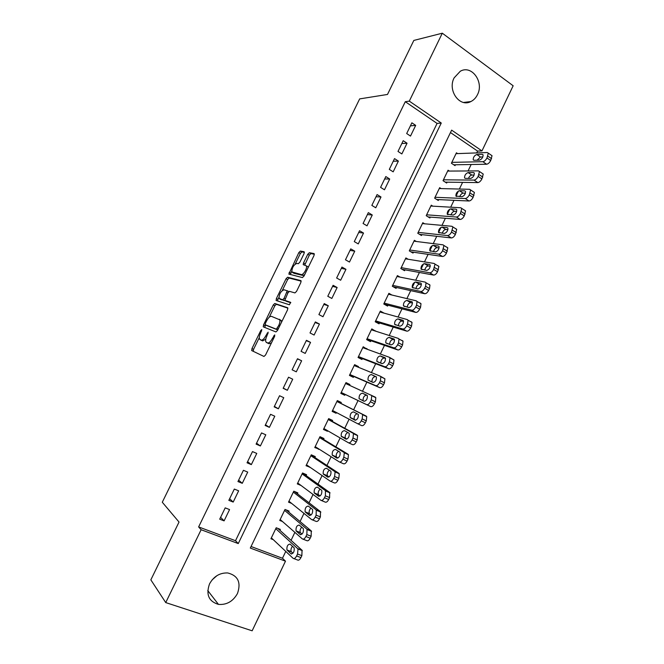 <?xml version="1.0" encoding="UTF-8"?>
<svg xmlns="http://www.w3.org/2000/svg" width="664" height="664" viewBox="0 0 664 664"><rect width="100%" height="100%" fill="white"/><g stroke="black" fill="none" stroke-linecap="round" stroke-linejoin="round"><path stroke-width="1" d="M261.807 329.551L260.761 330.547L251.955 348.583L251.772 350.6L263.973 356.46L265.534 355.032L274.655 336.316L274.747 334.88L272.472 338.316C270.671 341.661 269.003 343.205 267.476 342.939L265.841 341.844C265.376 340.466 265.733 338.507 266.903 335.959L268.173 332.174L265.94 335.552C264.164 338.839 262.546 340.358 261.06 340.109L259.491 339.063C259.035 337.719 259.392 335.793 260.562 333.278L261.807 329.551M477.466 94.686C475.905 97.857 473.722 100.139 470.901 101.542C459.779 107.767 447.329 90.561 454.11 77.887L460.293 71.247C471.672 64.524 484.28 82.07 477.466 94.686M217.062 575.572L212.123 579.863M237.463 593.525C233.022 601.401 226.69 605.029 218.464 604.398C208.762 601.435 205.782 594.604 209.525 583.897C213.783 576.319 219.859 572.675 227.752 572.957C238.027 575.622 241.264 582.477 237.463 593.525M304.062 253.59L304.137 251.747L300.377 251.058L298.825 252.602L288.832 274.074L302.411 277.577L304.029 276.017L314.039 255.466L314.097 253.582L309.349 252.71L307.747 254.279L303.523 262.936L303.207 264.604L306.403 265.899C307.548 268.09 303.24 275.328 301.248 274.572L291.836 271.908C291.977 267.692 293.646 264.853 296.841 263.392L298.302 263.708L299.879 262.172L304.062 253.59M198.627 526.925L235.521 540.712L437.078 123.421L405.289 101.7L198.627 526.925L201.126 529.731L238.26 543.575L441.261 123.031L409.306 101.135L442.307 33.2L513.156 85.772L481.964 150.911L451.636 130.136L250.303 548.066L285.487 561.171L252.146 630.8L165.734 602.588L201.126 529.731M405.289 101.7L409.306 101.135M165.734 602.588L150.844 579.855L179.031 522.053L162.29 502.241L359.664 98.894L387.494 94.454L413.83 40.429L442.307 33.2M274.78 303.489L273.261 304.95L263.508 324.912L263.359 326.879L275.925 331.942L277.502 330.473L287.587 309.764L287.703 307.764L274.78 303.489L276.357 304.303L274.838 305.764L269.252 317.209M276.357 298.617L286.068 278.722L287.603 277.228L300.925 280.623L300.842 282.565L296.542 291.388L294.932 292.915L289.504 291.347L287.935 292.857L284.798 300.36L290.608 302.327L289.413 304.776L276.224 300.526L276.357 298.617L277.925 299.431L278.888 297.472M407.049 143.216L403.214 140.693L398.002 151.433L401.853 153.932L407.049 143.216L401.836 143.524M389.702 179.014L385.817 176.566L380.58 187.364L384.481 189.788L389.702 179.014L384.655 178.973M372.272 214.995L368.337 212.629L363.075 223.486L367.026 225.826L372.272 214.995L367.383 214.588M354.75 251.166L350.758 248.876L345.471 259.79L349.48 262.048L354.75 251.166L350.028 250.394M337.138 287.512L333.096 285.312L327.784 296.277L331.842 298.451L337.138 287.512L332.581 286.375M319.442 324.049L315.342 321.924L310.005 332.946L314.113 335.046L319.442 324.049L315.051 322.538M301.647 360.776L297.497 358.734L292.127 369.815L296.293 371.832L301.647 360.776L297.422 358.892M274.166 406.866L278.382 408.8L283.76 397.686L279.561 395.736L274.166 406.866M256.105 444.116L260.379 445.959L265.791 434.796L261.533 432.92L256.105 444.116M237.953 481.558L242.277 483.317L247.722 472.087L243.414 470.303L237.953 481.558M219.709 519.19L224.092 520.866L229.561 509.579L225.196 507.877L219.709 519.19M228.848 500.349L233.197 502.067L238.65 490.812L234.317 489.069L228.848 500.349M247.041 462.808L251.341 464.617L256.769 453.421L252.486 451.586L247.041 462.808M265.143 425.466L269.393 427.359L274.788 416.22L270.563 414.303L265.143 425.466M283.154 388.315L287.346 390.291L292.716 379.21L288.541 377.21L283.154 388.315M310.553 342.392L306.436 340.308L301.074 351.356L305.216 353.414L310.553 342.392L306.245 340.69M328.298 305.755L324.231 303.597L318.903 314.587L322.986 316.728L328.298 305.755L323.824 304.436M345.952 269.318L341.943 267.069L336.64 278.008L340.665 280.233L345.952 269.318L341.313 268.364M363.523 233.056L359.556 230.732L354.286 241.613L358.261 243.912L363.523 233.056L358.718 232.466M380.995 196.984L377.086 194.577L371.84 205.4L375.766 207.782L380.995 196.984L376.031 196.76M398.383 161.095L394.524 158.605L389.303 169.378L393.179 171.843L398.383 161.095L393.254 161.227M415.689 125.38L411.879 122.815L406.683 133.539L410.501 136.078L415.689 125.38L410.393 125.87M476.71 152.903L477.582 151.085L481.964 150.911M251.05 546.514L282.474 558.258L285.761 551.402M291.056 540.347L294.874 532.37M300.062 521.547L303.971 513.388M309.042 502.797L313.043 494.448M318.006 484.097L322.098 475.565M326.945 465.447L331.12 456.732M335.859 446.847L340.126 437.949M344.749 428.288L349.098 419.208M353.621 409.779L358.045 400.55M362.527 391.196L366.877 382.107M371.442 372.587L375.691 363.723M380.339 354.02L384.481 345.38M389.22 335.494L393.246 327.078M398.068 317.027L401.994 308.835M406.899 298.601L410.717 290.633M412.244 287.437L414.759 282.192M415.705 280.225L419.416 272.472M421.034 269.094L423.549 263.857M424.487 261.898L428.097 254.362M429.807 250.793L432.305 245.572M433.243 243.613L436.754 236.301M438.555 232.541L441.045 227.329M441.983 225.378L445.386 218.282M447.279 214.331L449.769 209.135M450.698 207.193L453.993 200.312M455.977 196.17L458.459 190.991M459.388 189.049L462.584 182.384M468.062 170.955L471.158 164.498M282.474 558.258L285.487 561.171M477.582 151.085L450.466 132.559M457.637 153.608L456.434 152.795L451.412 163.236L455.031 165.643L455.446 164.772M449.37 171.071L448.067 170.208L443.029 180.683L446.673 183.048L447.088 182.177M441.103 188.593L439.676 187.671L434.629 198.162L438.29 200.495L438.713 199.615M432.837 206.164L431.26 205.168L426.205 215.692L429.89 217.983L430.314 217.103M424.578 223.793L422.827 222.714L417.756 233.263L421.474 235.512L421.889 234.641M416.336 241.488L414.377 240.302L409.29 250.876L413.025 253.092L413.448 252.212M408.136 259.25L405.903 257.939L400.807 268.538L404.567 270.713L404.99 269.833M399.994 277.096L397.404 275.61L392.299 286.242L396.084 288.375L396.508 287.495M391.959 295.048L388.888 293.33L383.767 303.988L387.577 306.087L388 305.199M384.116 313.151L380.347 311.092L375.218 321.774L379.053 323.833L379.476 322.945M375.55 331.128L371.79 328.904L366.644 339.611L370.504 341.628L370.927 340.74M366.893 349.139L363.208 346.757L358.054 357.489L361.938 359.473L362.361 358.577M358.228 367.2L358.502 366.619L354.609 364.652L349.438 375.417L353.348 377.359L353.771 376.463M349.53 385.303L349.903 384.522L345.986 382.597L340.798 393.378L344.732 395.287L345.164 394.391M340.848 403.372L341.279 402.475L337.337 400.583L332.141 411.398L336.1 413.265L336.449 412.535M332.207 421.366L332.639 420.461L328.672 418.611L323.459 429.459L327.443 431.285L327.701 430.753M323.542 439.402L323.974 438.497L319.982 436.688L314.761 447.561L318.928 449.013M314.861 457.488L315.292 456.583L311.275 454.815L306.038 465.713L310.138 467.323M306.154 475.623L306.585 474.71L302.543 472.984L297.289 483.907L301.066 485.492M297.422 493.792L297.854 492.887L293.787 491.194L288.525 502.15L291.679 503.436M288.666 512.019L289.106 511.106L285.014 509.454L279.735 520.435L282.449 521.506M279.893 530.287L280.332 529.374L276.216 527.764L270.92 538.77L273.311 539.683M437.078 123.421L441.261 123.031M235.521 540.712L238.26 543.575M224.092 520.866L220.614 517.314M233.197 502.067L229.636 498.714M242.277 483.317L238.633 480.163M251.341 464.617L247.606 461.654M310.071 467.456L306.411 464.933M260.379 445.959L256.553 443.195M318.77 449.345L315.043 446.98M269.393 427.359L265.476 424.786M327.443 431.285L323.642 429.077M278.382 408.8L274.381 406.418M336.1 413.265L332.232 411.215M287.346 390.291L283.262 388.1M349.903 384.522L345.919 382.721M358.502 366.619L354.452 364.976M367.076 348.766L362.959 347.272M375.633 330.946L371.45 329.618M261.583 340.424L260.047 339.661M265.799 339.121L262.67 340.906L261.649 340.458M267.982 343.238L266.43 342.475M271.485 342.823L269.103 343.744L268.057 343.28M259.292 337.602L253.548 349.364L253.333 351.347M287.96 308.154L276.357 304.303M265.492 324.912L264.753 327.443M265.368 323.418L265.268 324.796L276.324 329.17L278.664 325.601C279.826 323.086 280.175 321.16 279.718 319.807L271.435 316.338C269.924 316.18 268.306 317.716 266.571 320.961L265.368 323.418M266.828 325.584L265.268 324.796M277.768 329.917L266.862 325.601M281.536 322.181L281.337 320.637L279.278 319.251M282.324 290.425L287.628 279.561L286.068 278.722M301.215 281.154L289.164 278.067L287.628 279.561M286.516 301.348L290.807 302.726M284.018 289.761C280.831 291.139 279.171 293.994 279.046 298.327L282.549 299.788L284.109 298.302L287.23 290.832L284.018 289.761M280.922 299.555L279.577 298.85M284.806 300.369L281.162 299.68M288.807 291.637L287.13 290.683M277.925 299.431L277.552 300.958M293.646 273.111L292.426 272.447M304.693 274.664L302.842 275.435L293.994 273.302M308.146 267.567L307.988 266.779L306.643 266.04M314.404 254.229L310.926 253.59L309.316 255.159L304.734 265.094M291.695 271.227L290.334 274.597M304.427 252.378L301.929 251.913L300.377 253.457L295.189 264.073M275.767 528.677L298.028 548.97L297.547 554.017L296.609 555.959C295.38 558.233 294.21 559.013 293.098 558.308L271.36 537.857M277.776 528.37L302.045 550.257L301.863 555.652L300.933 557.594C299.705 559.86 298.534 560.64 297.414 559.935L293.886 558.607M292.45 546.281C291.056 548.173 290.641 549.933 291.206 551.576L292.932 553.253M293.953 547.651L290.077 544.115C287.695 544.372 286.657 546.314 286.948 549.958L290.998 553.817C293.413 553.593 294.467 551.635 294.169 547.933L293.953 547.651M284.574 510.375L307.009 529.241L306.851 534.561L305.921 536.504C304.685 538.77 303.506 539.575 302.377 538.919L280.175 519.522M286.159 509.919L311.275 530.934L311.142 536.246L310.212 538.18C308.984 540.446 307.797 541.243 306.66 540.587L303.066 539.185M301.68 527.174C300.194 529.025 299.721 530.818 300.277 532.536L302.012 534.122M303.157 528.428L299.198 525.075C296.816 525.365 295.771 527.299 296.053 530.876L300.211 534.578C302.626 534.312 303.689 532.37 303.398 528.735L303.157 528.428M293.347 492.107L316.247 509.935L316.13 515.156L315.201 517.09C313.972 519.364 312.786 520.186 311.632 519.58L288.964 501.237M294.384 491.443L320.488 511.67L320.388 516.891L319.467 518.816C318.239 521.082 317.043 521.904 315.89 521.298L312.221 519.821M310.893 508.126C309.308 509.927 308.785 511.736 309.324 513.546L311.059 515.04M312.337 509.255L308.295 506.084C305.913 506.416 304.859 508.334 305.125 511.844L309.399 515.38C311.814 515.081 312.885 513.147 312.611 509.587L312.337 509.255M302.103 473.897L325.468 490.671L325.385 495.809L324.464 497.734C323.227 500 322.032 500.855 320.861 500.291L297.729 482.994M302.518 473.025L329.676 492.456L329.618 497.585L328.697 499.511C327.468 501.768 326.265 502.615 325.086 502.05L321.351 500.498M320.106 489.119C318.413 490.87 317.824 492.696 318.355 494.614L320.065 496M321.492 490.123L317.367 487.144C314.985 487.517 313.923 489.426 314.18 492.862L318.562 496.24C320.978 495.9 322.057 493.983 321.799 490.48L321.492 490.123M310.835 455.72L334.656 471.457L335.088 471.946L334.614 476.503L333.693 478.437C332.465 480.694 331.253 481.574 330.066 481.06L306.477 464.8M311.159 455.056L338.839 473.291L339.279 473.772L338.823 478.329L337.901 480.255C336.673 482.512 335.461 483.375 334.266 482.861L330.448 481.226M329.311 470.178C327.501 471.838 326.854 473.689 327.352 475.723L329.029 477.009M330.622 471.05L326.422 468.253C324.04 468.668 322.97 470.56 323.21 473.93L327.701 477.15C330.116 476.769 331.203 474.868 330.954 471.432L330.622 471.05M319.55 437.601L343.819 452.3L344.292 452.815L343.819 457.255L342.906 459.181C341.678 461.439 340.458 462.343 339.246 461.87L315.192 446.656M319.774 437.128L347.977 454.176L348.451 454.691L347.994 459.123L347.081 461.04C345.853 463.298 344.633 464.194 343.412 463.721L339.528 462.003M338.524 451.288C336.59 452.84 335.859 454.707 336.333 456.89L337.943 458.06M339.736 452.026L335.453 449.412C333.062 449.86 331.992 451.744 332.216 455.056L336.822 458.11C339.238 457.695 340.325 455.794 340.092 452.433L339.736 452.026M328.24 419.515L352.966 433.194L353.472 433.733L353.007 438.057L352.086 439.975C350.858 442.241 349.629 443.162 348.401 442.739L323.899 428.554M328.373 419.241L357.091 435.111L357.606 435.65L357.149 439.975L356.236 441.884C355.016 444.141 353.779 445.054 352.542 444.631L348.583 442.822M347.753 432.463C345.678 433.849 344.857 435.733 345.288 438.107L346.791 439.153M348.816 433.052L344.45 430.621C342.068 431.11 340.989 432.978 341.205 436.231L345.911 439.12C348.326 438.663 349.43 436.779 349.206 433.476L348.816 433.052M336.905 401.479L362.087 414.137L362.627 414.693L362.162 418.918L361.249 420.827C360.021 423.084 358.784 424.03 357.531 423.657L332.573 410.493M336.947 401.405L366.188 416.096L366.736 416.66L366.279 420.868L365.366 422.777C364.146 425.035 362.901 425.973 361.639 425.599L357.614 423.698M357.066 413.722C354.825 414.801 353.87 416.685 354.227 419.374L355.539 420.271M357.879 414.128L353.431 411.879C351.048 412.402 349.961 414.261 350.16 417.457L354.983 420.179C357.398 419.681 358.502 417.814 358.294 414.568L357.879 414.128M341.221 392.507L370.719 406.609C372.006 406.941 373.251 405.978 374.479 403.72L375.384 401.82L375.832 397.711L375.251 397.13L345.554 383.493M371.176 395.13L371.757 395.711L371.292 399.819L370.379 401.728C369.159 403.986 367.906 404.949 366.636 404.625L341.23 392.482M367.267 395.545L366.42 395.163C364.03 395.711 362.934 397.553 363.133 400.691L363.332 400.965M366.91 395.254L362.395 393.179C360.004 393.744 358.909 395.595 359.099 398.724L364.021 401.288C366.437 400.757 367.549 398.89 367.366 395.711L366.91 395.254M349.762 374.737L379.775 387.668C381.078 387.95 382.339 386.971 383.56 384.722L384.464 382.821L384.912 378.82L380.406 376.247M354.178 365.549L380.248 376.173L380.862 376.77L380.406 380.779L379.493 382.68C378.272 384.937 377.011 385.925 375.716 385.643L349.87 374.513M371.325 374.537C368.943 375.135 367.839 376.978 368.014 380.049L373.043 382.447C375.459 381.875 376.579 380.024 376.405 376.895L371.325 374.537L375.326 376.554C372.977 377.102 371.865 378.92 371.989 381.999M358.286 357.008L388.805 368.777C390.125 369.018 391.395 368.014 392.615 365.764L393.52 363.872L393.968 359.971L389.544 357.39M362.776 347.654L389.295 357.265L389.951 357.871L389.486 361.78L388.581 363.681C387.353 365.93 386.091 366.943 384.771 366.711L358.485 356.593M385.552 358.494L384.207 358.004C382.032 358.435 380.887 360.162 380.771 363.175M384.912 357.655L380.24 355.937C377.849 356.576 376.737 358.402 376.903 361.423L382.041 363.656C384.456 363.042 385.585 361.199 385.419 358.128L385.103 357.755M366.785 339.321L397.811 349.936C399.155 350.135 400.433 349.106 401.654 346.857L402.558 344.973L403.007 341.163L402.309 340.541M371.359 329.792L398.317 338.408L399.006 339.03L398.549 342.84L397.645 344.732C396.425 346.981 395.146 348.019 393.81 347.828L367.076 338.715M394.574 339.985L393.071 339.495C391.021 339.86 389.851 341.503 389.569 344.425M393.876 338.93L389.121 337.387C386.738 338.067 385.618 339.885 385.767 342.848L391.013 344.915C393.428 344.259 394.565 342.433 394.416 339.412L394.142 339.063M375.26 321.683L406.8 331.153C408.161 331.303 409.447 330.249 410.667 328.008L411.564 326.124L412.012 322.413L411.282 321.774M379.924 311.989L407.314 319.591L408.045 320.231L407.588 323.941L406.683 325.833C405.463 328.082 404.177 329.137 402.824 328.995L375.641 320.886M403.554 321.5L401.911 321.036C399.969 321.359 398.79 322.928 398.375 325.75M402.824 320.247L397.985 318.886C395.603 319.6 394.474 321.409 394.615 324.322L399.96 326.223C402.384 325.534 403.521 323.708 403.388 320.745L403.156 320.43M384.157 304.195L415.755 312.412C417.133 312.512 418.436 311.441 419.656 309.2L420.553 307.324L420.993 303.705L420.229 303.058M388.465 294.218L416.295 300.833L417.05 301.481L416.602 305.1L415.697 306.984C414.477 309.233 413.182 310.312 411.804 310.212L384.19 303.099M412.502 303.05L410.726 302.618C408.883 302.917 407.696 304.427 407.173 307.142M411.738 301.622L406.833 300.435C404.442 301.182 403.314 302.983 403.438 305.847L408.891 307.573C411.306 306.851 412.452 305.033 412.336 302.12L412.145 301.846M393.237 286.773L424.694 293.72C426.097 293.778 427.4 292.683 428.62 290.442L429.517 288.566L429.957 285.047L429.151 284.391M396.981 276.498L425.242 282.125L426.039 282.773L425.591 286.308L424.686 288.184C423.466 290.434 422.163 291.529 420.768 291.479L392.723 285.354M421.399 284.64L419.515 284.258C417.756 284.532 416.577 285.976 415.963 288.583M420.636 283.038L415.647 282.026C413.265 282.814 412.128 284.607 412.236 287.421L417.789 288.981C420.212 288.209 421.366 286.4 421.258 283.545L421.101 283.304M402.135 269.31L433.609 275.079C435.028 275.087 436.339 273.975 437.559 271.734L438.896 266.43L438.057 265.774M405.472 258.819L434.173 263.467L435.003 264.123L433.658 269.435C432.438 271.684 431.127 272.796 429.708 272.788L401.23 267.65M430.272 266.272L428.288 265.94C426.612 266.206 425.425 267.584 424.736 270.09M429.508 264.504L424.445 263.666C422.055 264.488 420.91 266.281 421.009 269.044L426.67 270.431C429.093 269.625 430.255 267.824 430.156 265.019L430.04 264.82M410.916 251.839L442.498 256.478C443.934 256.453 445.262 255.316 446.474 253.075L447.81 247.863L446.93 247.199M413.954 241.181L443.079 244.85L443.942 245.506L442.606 250.735C441.386 252.976 440.058 254.121 438.63 254.154L409.713 249.996M439.111 247.938L437.036 247.664C435.426 247.921 434.256 249.249 433.501 251.648M438.356 246.02L433.219 245.356C430.828 246.211 429.683 248.004 429.766 250.718L435.526 251.93C437.949 251.092 439.12 249.291 439.037 246.535L438.945 246.377M419.598 234.384L451.362 237.936C452.823 237.861 454.159 236.708 455.371 234.467L456.699 229.337L455.786 228.682M422.404 223.594L451.96 226.291L452.865 226.947L451.52 232.076C450.308 234.326 448.972 235.488 447.519 235.562L418.179 232.383M447.918 229.653L445.76 229.445C444.224 229.694 443.054 230.964 442.257 233.255M447.187 227.586L441.967 227.096C439.585 227.984 438.423 229.769 438.497 232.433L444.365 233.479C446.781 232.599 447.959 230.806 447.893 228.092L447.835 227.984M428.222 216.945L460.21 219.435C461.688 219.319 463.032 218.149 464.244 215.908L465.564 210.862L464.617 210.206M430.836 206.047L460.816 207.774L461.754 208.43L460.418 213.476C459.206 215.725 457.861 216.904 456.392 217.028L426.628 214.812M456.691 211.409L454.466 211.268C452.997 211.517 451.835 212.737 450.997 214.92M455.985 209.193L450.698 208.878C448.308 209.807 447.146 211.584 447.204 214.206L453.172 215.078C455.595 214.165 456.782 212.372 456.724 209.708L455.985 209.193L456.691 209.641M436.779 199.532L469.033 200.993C470.527 200.827 471.88 199.632 473.092 197.399L474.411 192.435L473.432 191.78M439.253 188.543L469.656 189.306L470.627 189.954L469.299 194.925C468.079 197.167 466.726 198.37 465.24 198.536L435.044 197.291M465.431 193.207L463.148 193.133C461.737 193.382 460.592 194.552 459.72 196.635M464.767 190.85L459.405 190.701C457.015 191.672 455.844 193.44 455.894 196.021L461.961 196.718C464.385 195.764 465.572 193.979 465.53 191.357L465.522 191.348M445.295 182.152L477.831 182.592C479.342 182.384 480.703 181.164 481.915 178.931L483.234 174.051L482.271 173.404M447.644 171.08L478.47 170.889L479.474 171.528L478.146 176.417C476.935 178.657 475.573 179.886 474.063 180.093L443.452 179.811M474.146 175.055L471.805 175.047C470.461 175.296 469.332 176.417 468.427 178.392M473.532 172.557L468.087 172.582C465.696 173.578 464.518 175.346 464.559 177.886L465.315 178.375L470.726 178.408C473.15 177.421 474.345 175.636 474.312 173.063L473.532 172.557L474.328 173.096M453.769 164.805L486.604 164.232C488.131 163.991 489.509 162.746 490.713 160.514L492.032 155.708L491.103 155.077M456.019 153.666L487.26 152.521L488.297 153.152L486.978 157.957C485.757 160.198 484.388 161.443 482.861 161.701L451.835 162.365M482.828 156.945L480.445 157.011L477.125 160.207M482.263 154.314L476.752 154.505C474.362 155.534 473.175 157.302 473.2 159.8L473.98 160.281L479.474 160.148C481.898 159.128 483.101 157.343 483.077 154.812L482.263 154.314L483.11 154.895M261.666 331.004L260.761 330.547M274.622 336.382L273.643 335.901M268.032 333.652L267.094 333.179M262.67 340.906L261.06 340.109M266.878 336.017L265.94 335.552M269.103 343.744L267.476 342.939M273.443 338.798L272.472 338.316M253.548 349.364L251.955 348.583M265.102 325.709L263.508 324.912M274.838 305.764L273.261 304.95M277.776 329.9L276.324 329.17M278.399 328.63L277.428 328.141M279.635 326.09L278.664 325.601M289.164 278.067L287.603 277.228M286.607 301.398L285.005 300.568M284.142 300.618L282.549 299.788M285.039 298.792L284.109 298.302M287.836 293.04L286.914 292.55M302.842 275.435L301.248 274.572M305.1 263.807L303.523 262.936M309.316 255.159L307.747 254.279M310.926 253.59L309.349 252.71M290.707 273.253L289.147 272.414M300.377 253.457L298.825 252.602M301.929 251.913L300.377 251.058M297.746 548.605L302.045 550.257M296.609 555.959L300.933 557.594M297.547 554.017L301.863 555.652M291.604 554.05L290.998 553.817M291.405 551.834L287.147 550.215M307.009 529.241L311.275 530.934M305.921 536.504L310.212 538.18M306.851 534.561L311.142 536.246M300.742 534.786L300.211 534.578M300.51 532.818L296.277 531.159M316.247 509.935L320.488 511.67M315.201 517.09L319.467 518.816M316.13 515.156L320.388 516.891M309.856 515.563L309.399 515.38M309.59 513.861L305.39 512.16M325.468 490.671L329.676 492.456M324.464 497.734L328.697 499.511M325.385 495.809L329.618 497.585M318.645 494.946L314.47 493.203M334.656 471.457L338.839 473.291M333.693 478.437L337.901 480.255M334.614 476.503L338.823 478.329M327.676 476.088L323.526 474.295M343.819 452.3L347.977 454.176M342.906 459.181L347.081 461.04M343.819 457.255L347.994 459.123M336.681 457.272L332.564 455.438M352.966 433.194L357.091 435.111M352.086 439.975L356.236 441.884M353.007 438.057L357.149 439.975M345.662 438.506L341.57 436.63M362.087 414.137L366.188 416.096M361.249 420.827L365.366 422.777M362.162 418.918L366.279 420.868M354.626 419.789L350.559 417.872M366.636 404.625L370.719 406.609M370.379 401.728L374.479 403.72M371.292 399.819L375.384 401.82M366.42 395.163L362.395 393.179M375.716 385.643L379.775 387.668M379.493 382.68L383.56 384.722M380.406 380.779L384.464 382.821M384.771 366.711L388.805 368.777M388.581 363.681L392.615 365.764M389.486 361.78L393.52 363.872M384.207 358.004L380.24 355.937M393.81 347.828L397.811 349.936M397.645 344.732L401.654 346.857M398.549 342.84L402.558 344.973M393.071 339.495L389.121 337.387M402.824 328.995L406.8 331.153M406.683 325.833L410.667 328.008M407.588 323.941L411.564 326.124M401.911 321.036L397.985 318.886M411.804 310.212L415.755 312.412M415.697 306.984L419.656 309.2M416.602 305.1L420.553 307.324M410.726 302.618L406.833 300.435M420.768 291.479L424.694 293.72M424.686 288.184L428.62 290.442M425.591 286.308L429.517 288.566M419.515 284.258L415.647 282.026M429.708 272.788L433.609 275.079M433.658 269.435L437.559 271.734M434.555 267.559L438.456 269.866M428.288 265.94L424.445 263.666M438.63 254.154L442.498 256.478M442.606 250.735L446.474 253.075M443.494 248.867L447.37 251.216M437.036 247.664L433.219 245.356M447.519 235.562L451.362 237.936M451.52 232.076L455.371 234.467M452.416 230.217L456.259 232.607M445.76 229.445L441.967 227.096M456.392 217.028L460.21 219.435M460.418 213.476L464.244 215.908M461.306 211.617L465.132 214.057M454.466 211.268L450.698 208.878M465.24 198.536L469.033 200.993M469.299 194.925L473.092 197.399M470.178 193.075L473.971 195.548M463.148 193.133L459.405 190.701M474.063 180.093L477.831 182.592M478.146 176.417L481.915 178.931M479.026 174.574L482.794 177.089M471.805 175.047L468.087 172.582M482.861 161.701L486.604 164.232M486.978 157.957L490.713 160.514M487.857 156.115L491.592 158.679M480.445 157.011L476.752 154.505M470.901 101.542L463.605 102.455M218.464 604.398L207.757 590.586M253.216 351.198L251.614 350.418M264.372 327.286L263.185 326.688M281.337 320.637L279.718 319.807M288.79 291.654L287.23 290.832M276.697 300.676L276.033 300.336M307.988 266.779L306.403 265.899M303.697 264.878L303.207 264.604M289.33 274.348L288.832 274.074M298.028 548.97L302.327 550.614M291.206 551.576L286.948 549.958M307.324 529.64L311.599 531.333M300.277 532.536L296.053 530.876M316.603 510.359L320.853 512.093M309.324 513.546L305.125 511.844M325.858 491.128L330.074 492.912M318.355 494.614L314.18 492.862M335.088 471.946L339.279 473.772M327.352 475.723L323.21 473.93M344.292 452.815L348.451 454.691M336.333 456.89L332.216 455.056M353.472 433.733L357.606 435.65M345.288 438.107L341.205 436.231M362.627 414.693L366.736 416.66M354.227 419.374L350.16 417.457M371.757 395.711L375.832 397.711M363.133 400.691L359.099 398.724M380.862 376.77L384.912 378.82M371.425 381.758L368.014 380.049M389.951 357.871L393.968 359.971M378.961 362.486L376.903 361.423M399.006 339.03L403.007 341.163M387.319 343.67L385.767 342.848M408.045 320.231L412.012 322.413M395.902 325.02L394.615 324.322M417.05 301.481L420.993 303.705M404.559 306.477L403.438 305.847M426.039 282.773L429.957 285.047M413.249 288.002L412.236 287.421M435.003 264.123L438.896 266.43M421.947 269.592L421.009 269.044M443.942 245.506L447.81 247.863M430.645 251.241L429.766 250.718M452.865 226.947L456.699 229.337M439.327 232.948L438.497 232.433M461.754 208.43L465.564 210.862M448.001 214.704L447.204 214.206M470.627 189.954L474.411 192.435M456.658 196.511L455.894 196.021M479.474 171.528L483.234 174.051M465.298 178.375L464.559 177.886M488.297 153.152L492.032 155.708M473.913 160.281L473.2 159.8"/></g></svg>
